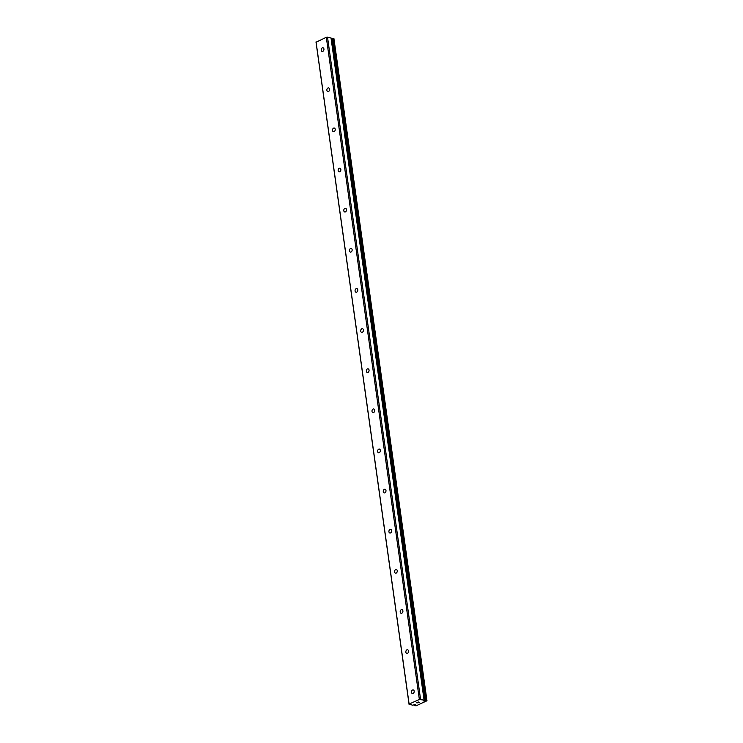 <?xml version="1.0" encoding="UTF-8"?>
<svg xmlns="http://www.w3.org/2000/svg" width="743" height="743" viewBox="0 0 743 743"><rect width="100%" height="100%" fill="white"/><g stroke="black" fill="none" stroke-linecap="round" stroke-linejoin="round"><path stroke-width="1.11" d="M414.575 704.717L412.588 705.209L409.114 704.039L419.368 699.488L424.077 700.11L423.204 700.965L426.974 700.751L416.247 705.757L414.51 705.636L415.43 704.801L414.575 704.717L414.65 705.218M331.174 38.794L424.42 700.881M411.492 692.327A1.876 1.337 102.4 0 1 413.229 689.894A1.876 1.337 102.4 0 1 414.167 691.139A1.876 1.337 102.4 0 1 412.43 693.563A1.876 1.337 102.4 0 1 411.492 692.327M405.854 652.196A1.876 1.337 102.4 0 1 407.591 649.763A1.876 1.337 102.4 0 1 408.529 650.998A1.876 1.337 102.4 0 1 406.792 653.431A1.876 1.337 102.4 0 1 405.854 652.196M400.208 612.056A1.876 1.337 102.4 0 1 401.954 609.631A1.876 1.337 102.4 0 1 402.892 610.867A1.876 1.337 102.4 0 1 401.146 613.3A1.876 1.337 102.4 0 1 400.208 612.056M394.57 571.924A1.876 1.337 102.4 0 1 396.316 569.5A1.876 1.337 102.4 0 1 397.254 570.735A1.876 1.337 102.4 0 1 395.508 573.159A1.876 1.337 102.4 0 1 394.57 571.924M388.933 531.793A1.876 1.337 102.4 0 1 390.669 529.369A1.876 1.337 102.4 0 1 391.607 530.604A1.876 1.337 102.4 0 1 389.871 533.028A1.876 1.337 102.4 0 1 388.933 531.793M383.286 491.662A1.876 1.337 102.4 0 1 385.032 489.238A1.876 1.337 102.4 0 1 385.97 490.473A1.876 1.337 102.4 0 1 384.224 492.897A1.876 1.337 102.4 0 1 383.286 491.662M377.648 451.53A1.876 1.337 102.4 0 1 379.394 449.097A1.876 1.337 102.4 0 1 380.332 450.342A1.876 1.337 102.4 0 1 378.586 452.766A1.876 1.337 102.4 0 1 377.648 451.53M372.011 411.399A1.876 1.337 102.4 0 1 373.748 408.966A1.876 1.337 102.4 0 1 374.686 410.201A1.876 1.337 102.4 0 1 372.949 412.634A1.876 1.337 102.4 0 1 372.011 411.399M366.364 371.259A1.876 1.337 102.4 0 1 368.11 368.834A1.876 1.337 102.4 0 1 369.048 370.07A1.876 1.337 102.4 0 1 367.302 372.503A1.876 1.337 102.4 0 1 366.364 371.259M360.726 331.127A1.876 1.337 102.4 0 1 362.473 328.703A1.876 1.337 102.4 0 1 363.411 329.938A1.876 1.337 102.4 0 1 361.665 332.362A1.876 1.337 102.4 0 1 360.726 331.127M355.089 290.996A1.876 1.337 102.4 0 1 356.826 288.572A1.876 1.337 102.4 0 1 357.764 289.807A1.876 1.337 102.4 0 1 356.027 292.231A1.876 1.337 102.4 0 1 355.089 290.996M349.451 250.865A1.876 1.337 102.4 0 1 351.188 248.441A1.876 1.337 102.4 0 1 352.126 249.676A1.876 1.337 102.4 0 1 350.39 252.1A1.876 1.337 102.4 0 1 349.451 250.865M343.805 210.733A1.876 1.337 102.4 0 1 345.551 208.3A1.876 1.337 102.4 0 1 346.489 209.545A1.876 1.337 102.4 0 1 344.743 211.969A1.876 1.337 102.4 0 1 343.805 210.733M338.167 170.602A1.876 1.337 102.4 0 1 339.913 168.169A1.876 1.337 102.4 0 1 340.851 169.404A1.876 1.337 102.4 0 1 339.105 171.837A1.876 1.337 102.4 0 1 338.167 170.602M332.53 130.462A1.876 1.337 102.4 0 1 334.266 128.037A1.876 1.337 102.4 0 1 335.204 129.273A1.876 1.337 102.4 0 1 333.468 131.706A1.876 1.337 102.4 0 1 332.53 130.462M326.883 90.33A1.876 1.337 102.4 0 1 328.629 87.906A1.876 1.337 102.4 0 1 329.567 89.141A1.876 1.337 102.4 0 1 327.821 91.565A1.876 1.337 102.4 0 1 326.883 90.33M321.245 50.199A1.876 1.337 102.4 0 1 322.991 47.775A1.876 1.337 102.4 0 1 323.929 49.01A1.876 1.337 102.4 0 1 322.183 51.434A1.876 1.337 102.4 0 1 321.245 50.199M331.053 37.949L424.123 700.147L331.053 37.949L326.307 37.289L316.026 42.249L409.087 704.448M426.974 700.751L333.913 38.552L331.359 38.682M419.572 702.256L418.801 702.599M418.318 701.977L417.547 702.321L418.318 701.977M418.894 702.618L419.758 702.228L418.894 702.618M417.455 702.302L419.767 702.228M416.386 702.776L417.928 702.859M414.51 705.636L414.38 704.782L414.492 705.627M326.307 37.289L419.368 699.488M316.044 41.849L409.114 704.039M327.514 37.15L420.575 699.339M331.006 37.921L424.077 700.11M331.731 38.525L424.801 700.714M331.917 38.478L424.987 700.677M332.855 38.348L425.925 700.538M332.929 38.339L425.999 700.528"/></g></svg>

